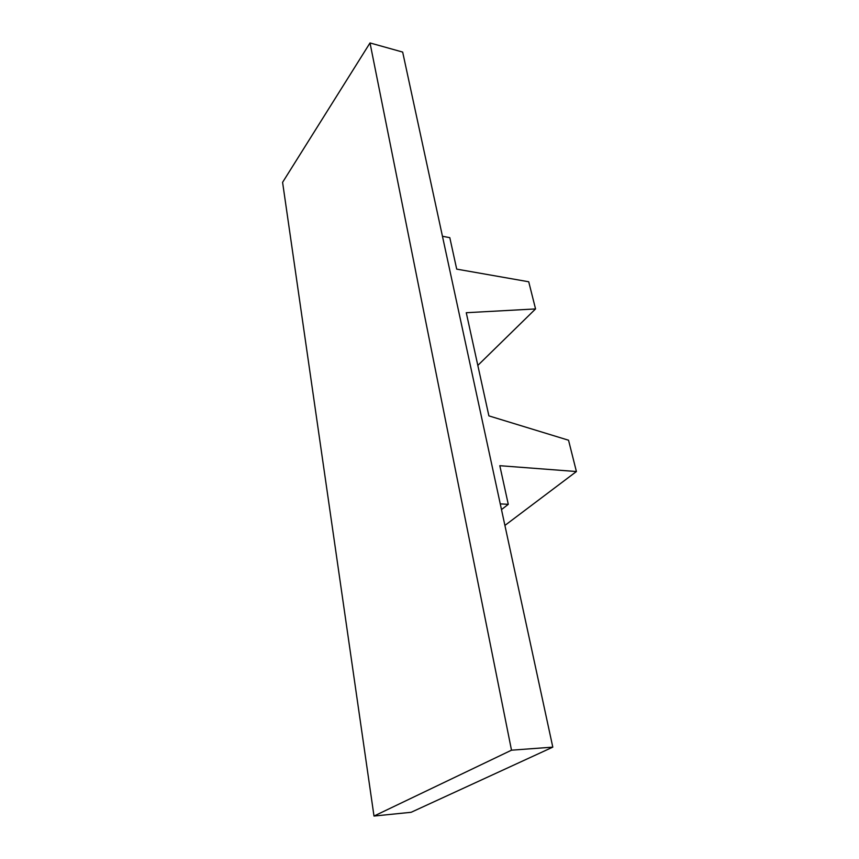 <?xml version="1.0" encoding="UTF-8"?>
<svg xmlns="http://www.w3.org/2000/svg" width="859" height="859" viewBox="0 0 859 859"><rect width="100%" height="100%" fill="white"/><g stroke="black" fill="none" stroke-linecap="round" stroke-linejoin="round"><path stroke-width="1.29" d="M552.799 747.137L402.667 52.077L370.014 42.95L511.502 750.186L552.799 747.137L411.139 812.292L373.998 816.05L511.502 750.186M370.014 42.95L282.59 182.333L373.998 816.05M442.449 236.268L449.805 237.664L456.698 269.125L528.725 281.773L535.554 308.929L477.819 365.419M501.495 509.602L508.281 504.33L500.249 503.879M504.909 525.429L576.41 471.537L499.809 465.696L508.281 504.33M535.554 308.929L466.265 312.719L488.889 415.874L568.54 440.227L576.41 471.537"/></g></svg>
